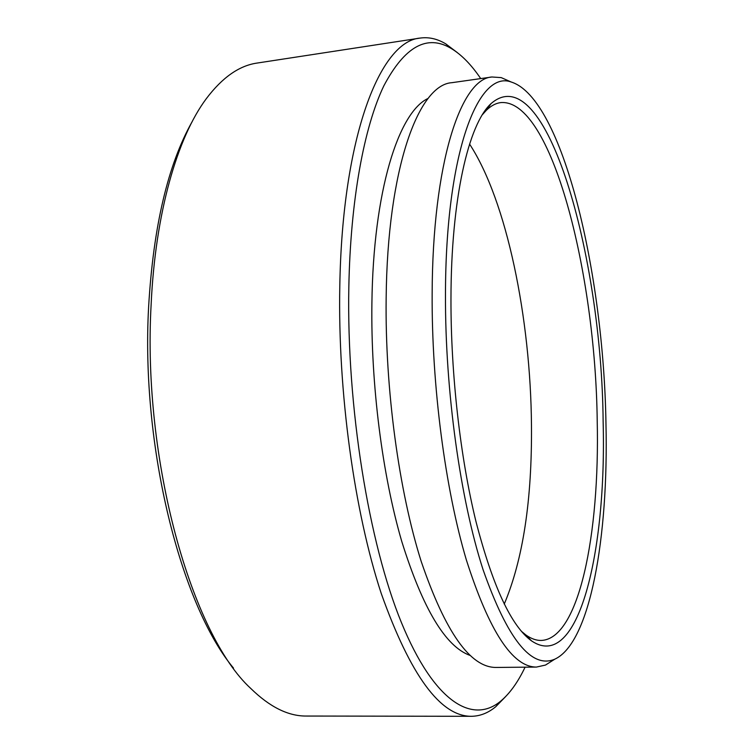 <?xml version="1.0" encoding="UTF-8"?>
<svg xmlns="http://www.w3.org/2000/svg" width="754" height="754" viewBox="0 0 754 754"><rect width="100%" height="100%" fill="white"/><g stroke="black" fill="none" stroke-linecap="round" stroke-linejoin="round"><path stroke-width="1.13" d="M605.971 423.842C603.728 273.759 562.757 98.171 511.259 82.035C478.309 69.5 445.576 152.506 445.473 294.814C445.114 391.1 460.345 499.516 483.012 569.524C507.517 639.251 531.438 669.147 554.765 659.194C590.505 642.766 608.572 536.188 605.971 423.842M552.852 660.4L545.491 665.066L536.414 667.073C512.597 667.092 489.252 631.409 466.387 560.024C445.228 488.941 431.637 385.822 432.146 294.069C432.513 162.873 460.93 78.595 491.947 76.993L501.221 77.615L509.186 81.121M233.476 668.063C180.903 605.01 140.8 446.764 148.623 306.821C153.354 226.407 167.906 164.608 192.279 121.422M420.185 38.077L257.095 63.063C239.254 65.598 222.345 77.445 206.36 98.604C177.313 137.473 155.333 212.845 151.13 304.559C142.261 460.571 191.902 634.745 250.818 688.506C269.791 707.026 288.292 716.206 306.303 716.046L471.297 716.3C440.421 716.357 410.402 675.405 381.232 593.445C354.314 511.58 337.726 391.948 339.8 285.992C342.297 135.701 380.487 40.923 420.185 38.077C428.762 36.871 437.292 38.793 445.746 43.855L457.329 52.601M480.722 78.586C471.363 64.759 461.589 54.759 451.392 48.586C427.235 33.921 404.719 46.333 383.843 85.833C364.182 126.804 350.478 199.546 348.829 287.208C346.557 407.217 368.763 543.069 401.42 622.578C434.181 702.417 472.39 724.509 500.581 701.239C509.742 693.595 517.904 682.247 525.086 667.177M603.134 421.561C606.678 551.608 578.478 672.756 531.523 640.872C511.316 626.188 492.796 586.395 475.962 521.514C460.317 457.603 450.807 374.182 450.967 299.225C451.024 198.717 468.517 124.033 491.033 103.628C545.934 55.749 601.786 255.785 603.134 421.561M521.353 631.258L525.924 635.009C531.174 638.723 536.264 640.542 541.193 640.448C579.11 639.09 599.835 533.719 597.215 420.939C595.509 272.694 551.372 98.18 500.656 102.601C495.774 103.241 491.005 105.805 486.368 110.263L482.419 114.665M469.572 144.089C506.839 200.979 530.628 318.518 531.466 425.105C532.107 499.845 523.031 559.506 504.247 604.077M536.414 667.073L495.934 667.45C470.26 667.469 445.369 632.172 421.241 561.541C398.96 491.231 385.021 389.262 386.152 298.414C387.377 168.528 418.442 84.665 451.863 82.686L491.947 76.993M470.147 655.462C445.623 646.753 422.843 608.798 401.807 541.589C382.344 475.133 370.751 384.493 371.901 303.297C373.23 191.092 398.546 111.997 428.159 98.406M505.849 696.366L495.708 706.752C488.102 713.03 479.968 716.206 471.297 716.3M511.259 82.035L501.221 77.615M451.392 48.586L445.746 43.855M525.924 635.009L531.523 640.872M486.368 110.263L491.033 103.628M500.581 701.239L495.708 706.752M554.765 659.194L545.491 665.066"/></g></svg>
